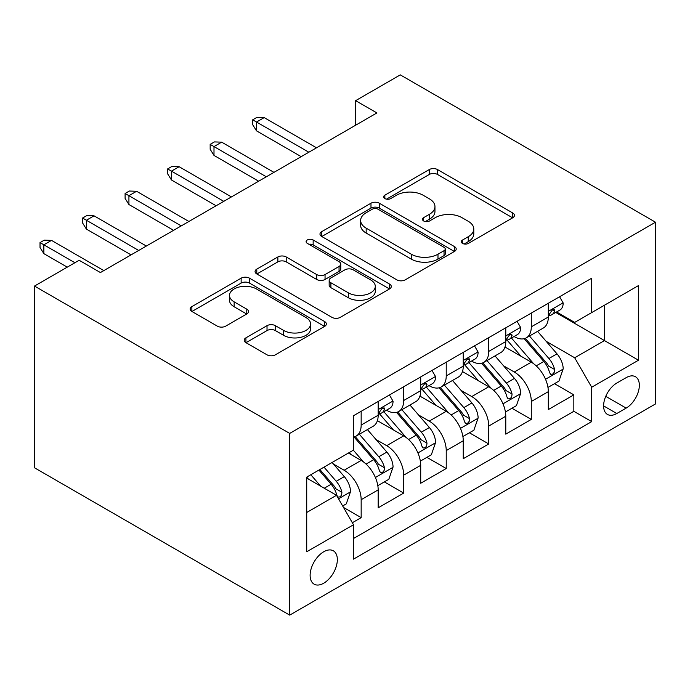 <?xml version="1.0" encoding="UTF-8"?>
<svg xmlns="http://www.w3.org/2000/svg" width="690" height="690" viewBox="0 0 690 690"><rect width="100%" height="100%" fill="white"/><g stroke="black" fill="none" stroke-linecap="round" stroke-linejoin="round"><path stroke-width="1.03" d="M462.516 243.406A4.131 2.389 0 0 0 468.363 243.406L512.722 217.79A5.908 3.407 0 0 0 514.447 215.383A5.908 3.407 0 0 0 512.722 212.969L437.572 169.585A5.908 3.407 0 0 0 429.214 169.585L384.856 195.192A4.131 2.389 0 0 0 383.649 196.883A4.131 2.389 0 0 0 384.856 198.573A4.131 2.389 0 0 0 390.704 198.573L396.448 195.253A18.897 10.911 0 0 1 423.168 195.253L429.43 198.875A18.897 10.911 0 0 1 434.959 206.586A18.897 10.911 0 0 1 429.43 214.297L423.686 217.609A4.131 2.389 0 0 0 422.478 219.299A4.131 2.389 0 0 0 423.686 220.99A4.131 2.389 0 0 0 429.534 220.99L435.269 217.669A18.897 10.911 0 0 1 461.99 217.669L468.251 221.292A18.897 10.911 0 0 1 473.789 229.002A18.897 10.911 0 0 1 468.251 236.713L462.516 240.034A4.131 2.389 0 0 0 461.3 241.716A4.131 2.389 0 0 0 462.516 243.406L462.516 240.034M323.731 583.205A19.251 11.118 120 0 0 336.306 566.24A19.251 11.118 120 0 0 333.356 550.818A19.251 11.118 120 0 0 323.731 551.767A19.251 11.118 120 0 0 311.156 568.732A19.251 11.118 120 0 0 314.105 584.154A19.251 11.118 120 0 0 323.731 583.205M245.933 337.833A5.908 3.407 0 0 0 244.208 340.239A5.908 3.407 0 0 0 245.933 342.654L267.021 354.824A5.908 3.407 0 0 0 275.37 354.824L324.636 326.387A5.908 3.407 0 0 0 326.361 323.972A5.908 3.407 0 0 0 324.636 321.566L249.487 278.173A5.908 3.407 0 0 0 241.138 278.173L191.872 306.619A5.908 3.407 0 0 0 190.138 309.025A5.908 3.407 0 0 0 191.872 311.44L217.333 326.146A5.908 3.407 0 0 0 225.682 326.146L246.77 313.967A5.908 3.407 0 0 0 248.504 311.561A5.908 3.407 0 0 0 246.77 309.146L234.143 301.858A15.792 9.117 0 0 1 229.511 295.406A15.792 9.117 0 0 1 239.266 286.988A15.792 9.117 0 0 1 256.473 288.963L305.955 317.521A15.792 9.117 0 0 1 310.578 323.972A15.792 9.117 0 0 1 300.823 332.399A15.792 9.117 0 0 1 283.616 330.424L275.37 325.663A5.908 3.407 0 0 0 267.021 325.663L245.933 337.833L245.933 342.654M655.5 222.214L400.295 74.874L355.635 100.654L376.904 112.936L100.43 272.559L79.16 260.277L34.5 286.065L289.705 433.406L655.5 222.214L655.5 403.935L289.705 615.126L289.705 433.406M396.862 279.864A5.908 3.407 0 0 0 405.211 279.864L454.477 251.419A5.908 3.407 0 0 0 456.211 249.012A5.908 3.407 0 0 0 454.477 246.597L379.328 203.214A5.908 3.407 0 0 0 370.978 203.214L321.713 231.65A5.908 3.407 0 0 0 319.979 234.065A5.908 3.407 0 0 0 321.713 236.472L396.862 279.864M308.956 244.295A4.131 2.389 0 0 1 313.156 244.881L313.156 239.973L389.557 284.082A5.908 3.407 0 0 1 391.282 286.488A5.908 3.407 0 0 1 389.557 288.903L340.291 317.348A5.908 3.407 0 0 1 331.942 317.348L256.792 273.956L256.792 269.135A5.908 3.407 0 0 0 255.059 271.549A5.908 3.407 0 0 0 256.792 273.956M256.792 269.135L277.872 256.965A5.908 3.407 0 0 1 286.221 256.965L316.701 274.56A5.908 3.407 0 0 0 325.05 274.56L339.04 266.487A5.908 3.407 0 0 0 340.765 264.072A5.908 3.407 0 0 0 339.04 261.665L307.309 243.346A4.131 2.389 0 0 1 306.101 241.655A4.131 2.389 0 0 1 308.646 239.456A4.131 2.389 0 0 1 313.156 239.973M352.34 522.735L361.163 517.638L343.508 507.443M333.468 464.077L344.146 470.244A24.064 13.895 60 0 1 361.163 499.707L378.18 489.883L378.18 507.814L403.693 493.083L384.347 481.905M376.007 439.521L386.685 445.68A24.064 13.895 60 0 1 403.693 475.151L420.71 465.327L420.71 483.259L446.232 468.519L426.877 457.349M418.537 414.957L429.214 421.124A24.064 13.895 60 0 1 446.232 450.596L463.249 440.772L463.249 458.703L488.761 443.963L469.416 432.794M461.075 390.402L471.753 396.569A24.064 13.895 60 0 1 488.761 426.041L505.779 416.217L505.779 434.139L531.3 419.408L531.3 401.485A24.064 13.895 -120 0 0 514.283 372.014L503.605 365.847M511.945 408.238L531.3 419.408M378.18 489.883A24.064 13.895 -120 0 0 361.163 460.42L348.398 453.054M420.71 465.327A24.064 13.895 -120 0 0 403.693 435.864L377.396 420.676M463.249 440.772A24.064 13.895 -120 0 0 446.232 411.3L419.925 396.12M505.779 416.217A24.064 13.895 -120 0 0 488.761 386.745L462.464 371.556M626.149 377.663L616.791 383.062A18.647 10.764 120 0 0 604.613 399.493A18.647 10.764 120 0 0 607.467 414.44A18.647 10.764 120 0 0 616.791 413.517L626.149 408.109A18.647 10.764 120 0 0 638.336 391.679A18.647 10.764 120 0 0 635.473 376.74A18.647 10.764 120 0 0 626.149 377.663M306.722 512.48L336.496 495.291L353.504 524.754L353.504 559.141L591.701 421.616L591.701 387.237L574.684 357.774L546.144 341.291M353.504 524.754L306.722 551.767L306.722 477.118L353.504 450.104L353.504 415.725L591.701 278.208L591.701 312.587L638.483 285.574L638.483 360.223L591.701 387.237M386.46 410.196L386.685 410.317A24.064 13.895 60 0 0 398.716 411.516L415.725 401.692A24.064 13.895 -120 0 0 420.71 390.678L420.71 376.921M428.999 385.632L429.214 385.762A24.064 13.895 60 0 0 441.246 386.952L458.264 377.137A24.064 13.895 -120 0 0 463.249 366.123L463.249 352.366M471.529 361.077L471.753 361.206A24.064 13.895 60 0 0 483.785 362.397L500.793 352.573A24.064 13.895 -120 0 0 505.779 341.559L505.779 327.81M353.504 538.511L573.839 411.309L573.839 394.853L548.317 409.584L548.317 391.661A24.064 13.895 -120 0 0 531.3 362.19L504.994 347.001M514.067 336.522L514.283 336.651A24.064 13.895 -120 0 0 526.315 337.841A24.064 13.895 -120 0 0 531.3 326.827L531.3 313.079M526.315 337.841L543.332 328.017A24.064 13.895 -120 0 0 548.317 317.003L548.317 303.255M361.163 411.3L361.163 425.057A24.064 13.895 60 0 1 356.178 436.071A24.064 13.895 60 0 1 353.504 437.046M356.178 436.071L373.195 426.248A24.064 13.895 -120 0 0 378.18 415.233L378.18 401.477M403.693 386.745L403.693 400.502A24.064 13.895 60 0 1 398.716 411.516M446.232 362.19L446.232 375.938A24.064 13.895 60 0 1 441.246 386.952M488.761 337.634L488.761 351.382A24.064 13.895 60 0 1 483.785 362.397M488.761 426.041L488.761 443.963M446.232 450.596L446.232 468.519M403.693 475.151L403.693 493.083M361.163 499.707L361.163 517.638M336.496 495.291L306.722 478.101M574.684 357.774L604.457 340.584L604.457 305.221L638.483 285.574M555.743 312.458L638.483 360.223M556.597 311.966L574.684 322.411L591.701 312.587M34.5 286.065L34.5 467.786L289.705 615.126M355.635 100.654L355.635 125.218M554.484 383.675L573.839 394.853M573.839 411.309L591.701 421.616M464.163 243.984L468.251 241.629A18.897 10.911 0 0 0 473.789 233.91L473.789 229.002M434.959 206.586L434.959 211.494A18.897 10.911 0 0 1 429.43 219.213L425.342 221.568M512.644 217.842L437.572 174.492A5.908 3.407 0 0 0 429.214 174.492L386.512 199.151M454.4 251.462L379.328 208.121A5.908 3.407 0 0 0 370.978 208.121L321.79 236.523M444.041 250.694A4.131 2.389 0 0 0 445.248 249.012A4.131 2.389 0 0 0 444.041 247.322L378.077 209.234A4.131 2.389 0 0 0 372.229 209.234L366.174 212.736A18.897 10.911 0 0 0 360.646 220.446A18.897 10.911 0 0 0 366.174 228.157L411.266 254.187A18.897 10.911 0 0 0 437.986 254.187L444.041 250.694L444.041 255.611A4.131 2.389 0 0 0 445.248 253.92L445.248 249.012M360.646 220.446L360.646 225.354A18.897 10.911 0 0 0 366.174 233.073L366.174 228.157M444.041 255.611L437.986 259.104A18.897 10.911 0 0 1 411.266 259.104L366.174 233.073M256.87 273.999L277.872 261.872L277.872 256.965M340.765 264.072L340.765 268.988A5.908 3.407 0 0 1 339.04 271.394L325.05 279.467A5.908 3.407 0 0 1 316.701 279.467L286.221 261.872A5.908 3.407 0 0 0 277.872 261.872M313.156 244.881L389.479 288.946M348.329 292.819A15.792 9.117 0 0 0 365.536 294.794A15.792 9.117 0 0 0 375.291 286.367A15.792 9.117 0 0 0 370.659 279.924L353.237 269.859A5.908 3.407 0 0 0 344.879 269.859L330.898 277.932A5.908 3.407 0 0 0 329.165 280.347A5.908 3.407 0 0 0 330.898 282.753L348.329 292.819L348.329 297.726A15.792 9.117 0 0 0 365.536 299.71A15.792 9.117 0 0 0 375.291 291.284L375.291 286.367M329.165 280.347L329.165 285.255A5.908 3.407 0 0 0 330.898 287.67L330.898 282.753M348.329 297.726L330.898 287.67M310.578 323.972L310.578 328.889A15.792 9.117 0 0 1 300.823 337.307A15.792 9.117 0 0 1 283.616 335.331L275.37 330.57A5.908 3.407 0 0 0 267.021 330.57L246.011 342.697M229.511 295.406L229.511 300.322A15.792 9.117 0 0 0 234.143 306.765L234.143 301.858M246.692 314.019L234.143 306.765M324.559 326.43L249.487 283.09A5.908 3.407 0 0 0 241.138 283.09L191.949 311.483M547.955 387.444L558.943 381.096L563.195 368.822A15.939 9.203 -120 0 0 556.994 353.849L537.562 331.355M533.663 363.742L511.454 338.031M521.028 356.256L508.133 341.334A38.2 22.054 -120 0 0 506.952 340.006M524.15 338.704L543.806 361.465A15.939 9.203 60 0 1 549.49 372.445L550.646 374.334L552.802 374.032L554.243 372.281L554.596 369.495A15.939 9.203 -120 0 0 548.912 358.515L529.48 336.021M525.306 338.333L546.428 362.793A8.125 4.692 60 0 1 548.472 365.967L554.596 369.495M559.581 296.743L563.195 303.005A15.939 9.203 60 0 1 559.9 310.06L551.819 314.726A15.939 9.203 -120 0 0 554.596 311.052L554.26 309.637L552.267 310.034L549.49 314.002A15.939 9.203 60 0 1 548.317 316.27M548.843 315.468L548.912 315.468A15.939 9.203 -120 0 0 551.819 314.726M308.844 152.231L256.525 122.026L256.525 130.867L252.704 124.726L252.704 119.81L256.525 122.026L264.184 117.602L316.503 147.807M256.525 130.867L301.185 156.647M252.704 119.81L256.956 117.36L264.184 117.602M505.425 411.999L516.413 405.66L520.665 393.378A15.939 9.203 -120 0 0 514.455 378.413L495.023 355.911M491.133 388.306L468.915 362.586M478.489 380.811L465.595 365.89A38.2 22.054 -120 0 0 464.413 364.562M481.611 363.268L501.268 386.021A15.939 9.203 60 0 1 506.952 397L508.116 398.889L510.272 398.587L511.713 396.836L512.058 394.059A15.939 9.203 -120 0 0 506.374 383.079L486.942 360.577M482.767 362.888L503.89 387.349A8.125 4.692 60 0 1 505.943 390.523L512.058 394.059M462.886 436.563L473.875 430.215L478.127 417.933A15.939 9.203 -120 0 0 471.925 402.969L452.493 380.466M448.595 412.862L426.386 387.142M435.959 405.375L423.065 390.445A38.2 22.054 -120 0 0 421.883 389.117M439.082 387.823L458.738 410.576A15.939 9.203 60 0 1 464.422 421.564L465.577 423.453L467.734 423.143L469.174 421.392L469.528 418.614A15.939 9.203 -120 0 0 463.844 407.635L444.412 385.132M440.237 387.452L461.36 411.904A8.125 4.692 60 0 1 463.404 415.078L469.528 418.614M420.357 461.118L431.345 454.77L435.597 442.488A15.939 9.203 -120 0 0 429.387 427.524L409.955 405.021M406.065 437.417L383.847 411.697M393.421 429.93L380.526 415.001A38.2 22.054 -120 0 0 379.345 413.672M396.543 412.379L416.199 435.14A15.939 9.203 60 0 1 421.883 446.12L423.048 448.008L425.204 447.707L426.644 445.947L426.989 443.17A15.939 9.203 -120 0 0 421.305 432.19L401.873 409.688M397.699 412.008L418.821 436.46A8.125 4.692 60 0 1 420.874 439.634L426.989 443.17M377.818 485.674L388.806 479.326L393.059 467.044A15.939 9.203 -120 0 0 386.857 452.079L367.416 429.577M363.527 461.972L353.349 450.191M350.891 454.486L349.235 452.571M354.013 436.934L373.67 459.695A15.939 9.203 60 0 1 379.353 470.675L380.509 472.564L382.665 472.262L384.106 470.511L384.459 467.725A15.939 9.203 -120 0 0 378.776 456.745L359.343 434.243M355.169 436.563L376.291 461.015A8.125 4.692 60 0 1 378.336 464.198L384.459 467.725M517.052 321.298L520.665 327.56A15.939 9.203 60 0 1 517.362 334.615L509.28 339.282A15.939 9.203 -120 0 0 512.058 335.607L511.721 334.193L509.729 334.59L506.952 338.557A15.939 9.203 60 0 1 505.779 340.826M506.313 340.032L506.374 340.032A15.939 9.203 -120 0 0 509.28 339.282M266.314 176.787L213.995 146.582L213.995 155.422L210.165 149.282L210.165 144.365L213.995 146.582L221.654 142.157L273.964 172.362M213.995 155.422L258.655 181.203M210.165 144.365L214.418 141.916L221.654 142.157M474.513 345.863L478.127 352.116A15.939 9.203 60 0 1 474.832 359.171L466.75 363.837A15.939 9.203 -120 0 0 469.528 360.163L469.191 358.757L467.199 359.145L464.422 363.113A15.939 9.203 60 0 1 463.249 365.381M463.775 364.587L463.844 364.587A15.939 9.203 -120 0 0 466.75 363.837M223.776 201.342L171.456 171.137L171.456 179.978L167.636 173.837L167.636 168.929L171.456 171.137L179.115 166.713L231.435 196.917M171.456 179.978L216.117 205.758M167.636 168.929L171.888 166.471L179.115 166.713M431.983 370.418L435.597 376.68A15.939 9.203 60 0 1 432.294 383.726L424.212 388.392A15.939 9.203 -120 0 0 426.989 384.727L426.653 383.312L424.661 383.709L421.883 387.668A15.939 9.203 60 0 1 420.71 389.936M421.245 389.143L421.305 389.143A15.939 9.203 -120 0 0 424.212 388.392M181.246 225.897L128.927 195.693L128.927 204.533L125.097 198.392L125.097 193.485L128.927 195.693L136.586 191.277L188.896 221.481M128.927 204.533L173.587 230.322M125.097 193.485L129.349 191.026L136.586 191.277M389.445 394.973L393.059 401.235A15.939 9.203 60 0 1 389.764 408.29L381.682 412.956A15.939 9.203 -120 0 0 384.459 409.282L384.123 407.868L382.131 408.264L379.353 412.223A15.939 9.203 60 0 1 378.18 414.492M378.707 413.698L378.776 413.698A15.939 9.203 -120 0 0 381.682 412.956M138.707 250.453L86.388 220.248L86.388 229.089L82.567 222.948L82.567 218.04L86.388 220.248L94.047 215.832L146.366 246.037M86.388 229.089L131.048 254.877M82.567 218.04L86.819 215.582L94.047 215.832M342.663 505.968L346.277 503.881L350.529 491.608A15.939 9.203 -120 0 0 344.319 476.635L332.088 462.473M320.66 486.148L310.819 474.746M308.352 479.041L306.722 477.152M318.901 470.08L331.131 484.251A15.939 9.203 60 0 1 336.815 495.23L337.979 497.119L340.136 496.817L341.576 495.066L341.921 492.281A15.939 9.203 -120 0 0 336.237 481.301L324.007 467.139M319.884 469.511L333.753 485.57A8.125 4.692 60 0 1 335.806 488.753L341.921 492.281M74.908 262.735L43.858 244.803L43.858 253.644L40.029 247.512L40.029 242.595L43.858 244.803L51.517 240.387L103.828 270.592M43.858 253.644L67.249 267.151M40.029 242.595L44.281 240.137L51.517 240.387M344.146 470.244L361.163 460.42M386.685 445.68L403.693 435.864M429.214 421.124L446.232 411.3M471.753 396.569L488.761 386.745M514.283 372.014L531.3 362.19M531.3 326.827L548.317 317.003M361.163 425.057L378.18 415.233M403.693 400.502L420.71 390.678M446.232 375.938L463.249 366.123M488.761 351.382L505.779 341.559M531.3 401.485L548.317 391.661M605.751 396.336L626.149 408.109M603.612 405.901L616.791 413.517M468.251 241.629L468.251 236.713M423.686 220.99L423.686 217.609M429.43 219.213L429.43 214.297M384.856 198.573L384.856 195.192M429.214 174.492L429.214 169.585M437.572 174.492L437.572 169.585M512.722 217.79L512.722 212.969M321.713 236.472L321.713 231.65M370.978 208.121L370.978 203.214M379.328 208.121L379.328 203.214M454.477 251.419L454.477 246.597M411.266 259.104L411.266 254.187M437.986 259.104L437.986 254.187M286.221 261.872L286.221 256.965M316.701 279.467L316.701 274.56M325.05 279.467L325.05 274.56M339.04 271.394L339.04 266.487M389.557 288.903L389.557 284.082M267.021 330.57L267.021 325.663M275.37 330.57L275.37 325.663M283.616 335.331L283.616 330.424M246.77 313.967L246.77 309.146M191.872 311.44L191.872 306.619M241.138 283.09L241.138 278.173M249.487 283.09L249.487 278.173M324.636 326.387L324.636 321.566M545.523 379.267L563.092 369.124M548.912 358.515L556.994 353.849M536.208 365.855L543.806 361.465M563.092 302.824L548.317 311.354M552.535 309.862L554.596 311.052M502.993 403.831L520.562 393.688M506.374 383.079L514.455 378.413M493.669 390.411L501.268 386.021M460.454 428.387L478.023 418.244M463.844 407.635L471.925 402.969M451.131 414.966L458.738 410.576M417.924 452.942L435.494 442.799M421.305 432.19L429.387 427.524M408.601 439.521L416.199 435.14M375.386 477.497L392.955 467.354M378.776 456.745L386.857 452.079M366.062 464.085L373.67 459.695M520.562 327.379L505.779 335.909M510.005 334.426L512.058 335.607M478.023 351.935L463.249 360.473M467.466 358.981L469.528 360.163M435.494 376.49L420.71 385.029M424.937 383.537L426.989 384.727M392.955 401.054L378.18 409.584M382.398 408.092L384.459 409.282M338.514 498.792L350.425 491.91M336.237 481.301L344.319 476.635M324.257 488.218L331.131 484.251"/></g></svg>
